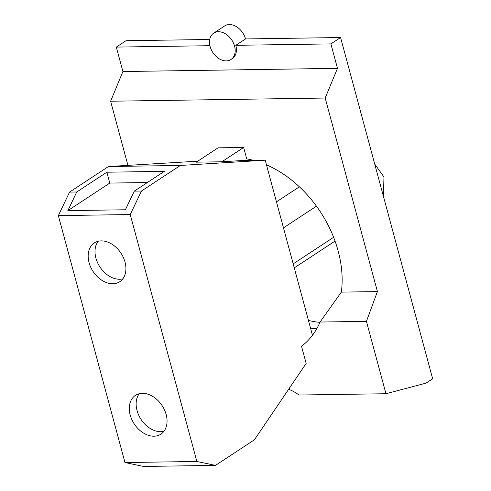 <?xml version="1.0" encoding="UTF-8"?>
<svg xmlns="http://www.w3.org/2000/svg" width="491" height="491" viewBox="0 0 491 491"><rect width="100%" height="100%" fill="white"/><g stroke="black" fill="none" stroke-linecap="round" stroke-linejoin="round"><path stroke-width="0.74" d="M374.719 164.062L383.968 176.999L383.434 196.369M98.114 241.284A23.194 16.682 -123.3 0 0 98.851 265.195A23.194 16.682 -123.3 0 0 119.663 279.262A23.194 16.682 -123.3 0 0 122.805 278.863M139.248 393.733A23.194 16.682 -123.3 0 0 139.978 417.645A23.194 16.682 -123.3 0 0 160.796 431.706A23.194 16.682 -123.3 0 0 163.939 431.307M101.256 240.885A23.194 16.682 56.7 0 1 123.37 257.499A23.194 16.682 56.7 0 1 119.779 281.705A23.194 16.682 56.7 0 1 112.826 283.755A23.194 16.682 56.7 0 1 90.712 267.147A23.194 16.682 56.7 0 1 94.303 242.941A23.194 16.682 56.7 0 1 101.256 240.885M142.39 393.334A23.194 16.682 56.7 0 1 164.503 409.942A23.194 16.682 56.7 0 1 160.913 434.148A23.194 16.682 56.7 0 1 153.959 436.204A23.194 16.682 56.7 0 1 131.846 419.59A23.194 16.682 56.7 0 1 135.436 395.384A23.194 16.682 56.7 0 1 142.39 393.334M125.383 209.767L67.868 210.621L76.762 191.987L106.848 172.212L164.362 171.359L134.276 191.128L125.383 209.767M147.374 182.523L109.781 183.082L67.868 210.621M109.781 183.082L106.848 172.212M226.277 60.896A15.767 11.342 -123.3 0 0 231.009 59.497A15.767 11.342 -123.3 0 0 233.452 43.036A15.767 11.342 -123.3 0 0 218.415 31.743A15.767 11.342 -123.3 0 0 213.689 33.136A15.767 11.342 -123.3 0 0 211.24 49.597A15.767 11.342 -123.3 0 0 226.277 60.896M330.885 43.902L340.576 37.531L432.651 378.776L426.028 383.127L385.957 393.733L366.427 321.353L377.419 291.586L325.195 98.028L337.477 68.341L330.885 43.902L235.821 45.313A15.767 11.342 56.7 0 1 232.255 58.674L231.009 59.497M209.927 45.7L116.312 47.093L122.91 71.539L110.622 101.226L127.918 165.32M337.477 68.341L122.91 71.539M243.646 147.453L218.084 147.834L196.271 162.165L221.84 161.785L243.646 147.453L246.734 158.894A102.042 73.386 56.7 0 1 253.509 160.361M325.195 98.028L110.622 101.226M385.957 393.733L299.025 395.022A42.41 30.503 56.7 0 0 288.837 389.32M288.149 390.014L289.659 388.485L289.524 387.988M215.494 465.382L143.599 466.45L124.972 462.54L196.866 461.472L215.494 465.382L254.393 439.819L306.163 363.444L301.523 346.247A102.042 73.386 56.7 0 0 320.04 322.041L341.343 292.127A102.042 73.386 56.7 0 0 266.472 164.847M196.866 461.472L130.244 214.549L58.349 215.617L124.972 462.54M58.349 215.617L69.575 192.091L76.762 191.987M134.276 191.128L141.469 191.024L130.244 214.549M221.84 161.785L242.045 160.532L265.214 160.189L180.369 165.461L141.469 191.024M180.369 165.461L108.474 166.529L69.575 192.091M283.467 227.849L316.462 206.171M333.616 237.294L293.188 263.863M108.474 166.529L197.756 161.189M340.576 37.531L245.512 38.942L235.821 45.313M213.689 33.136L224.632 25.949A15.767 11.342 56.7 0 1 229.358 24.55A15.767 11.342 56.7 0 1 245.512 38.942M209.737 39.476L126.009 40.722L116.312 47.093M319.905 322.36A106.124 76.326 56.7 0 1 308.452 320.445M377.419 291.586L341.343 292.127M366.427 321.353L320.04 322.041M265.214 160.189L312.466 335.316M310.699 328.78A102.042 73.386 -123.3 0 0 311.447 328.774A102.042 73.386 -123.3 0 0 316.922 328.461M299.375 186.813L276.458 201.875M335.04 241.081L294.269 267.877"/></g></svg>
